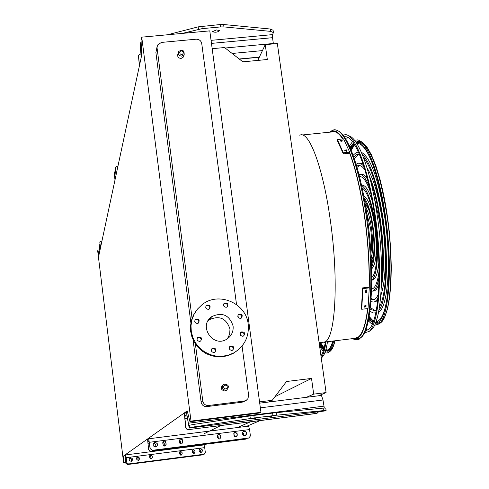 <?xml version="1.0" encoding="UTF-8"?>
<svg xmlns="http://www.w3.org/2000/svg" width="489" height="489" viewBox="0 0 489 489"><rect width="100%" height="100%" fill="white"/><g stroke="black" fill="none" stroke-linecap="round" stroke-linejoin="round"><path stroke-width="0.73" d="M178.253 52.812L177.935 53.906C177.159 56.602 178.222 58.124 181.113 58.472L183.479 56.975L183.852 55.746M222.996 384.849C220.221 387.875 220.826 389.929 224.806 391.017L226.615 390.161M195.398 344.036L202.77 400.956C203.485 404.055 205.423 405.564 208.583 405.491L244.2 401.059L246.279 400.32L247.96 398.578L248.62 395.271L242.055 346.023M240.643 335.417L240.319 332.966M238.265 317.575L237.941 315.136M236.535 304.586L201.743 43.594C201.052 40.673 199.176 39.212 196.12 39.199L161.413 42.427L157.495 45.049L157.036 47.769L192.079 318.382M210.435 318.235L209.439 318.797M191.003 421.096L260.943 412.319L209.787 30.868L141.737 37.158L191.003 421.096L189.976 421.732L187.208 410.901L123.534 455.992L125.043 455.803M208.583 405.491L206.878 406.597L242.128 402.209L244.2 401.059M206.878 406.597C203.748 406.671 201.835 405.179 201.12 402.111L202.77 400.956M157.036 47.769L155.893 52.451L190.881 322.929M193.076 339.886L201.12 402.111M155.893 52.451L156.993 47.103M244.518 401.249L242.128 402.209M194.463 445.681L194.518 446.127M257.795 60.416L265.252 44.658L267.312 59.511L242.856 61.84L224.537 47.531L212.177 48.692M123.534 455.992L123.943 462.716L123.638 462.906L97.702 251.065L97.904 250.081L98.931 255.093L141.651 55.324L141.077 40.379L141.737 37.158M318.48 395.809L326.09 392.575L277.349 43.521L265.252 44.658M202.312 445.131L203.846 444.483M246.407 426.408L260.105 420.595M306.407 397.312L313.687 394.122L326.09 392.575M195.282 446.029L196.743 445.387M217.446 436.316L217.788 436.164M237.452 427.545L250.551 421.799M274.922 396.744L311.517 378.425L313.687 394.122M268.742 402.013L272.22 400.308L286.499 381.506L311.517 378.425M173.387 448.823L174.634 448.211M204.451 433.572L220.777 425.558M259.543 401.885L272.22 400.308M337.355 139.518L343.388 152.868L343.345 153.876L337.312 140.52L337.355 139.518L343.578 138.876L349.696 152.213L349.647 153.222C355.644 169.108 360.552 189.842 364.354 215.429C367.979 241.028 369.55 265.007 369.067 287.361M367.661 308.583C365.338 326.921 361.463 336.799 356.047 338.217L354.996 338.345M302.214 134.995L331.842 131.969C335.161 130.661 338.791 132.996 342.734 138.962M260.943 412.319L259.433 413.009L189.976 421.732M99.713 249.879L97.904 250.081M125.777 462.478L123.943 462.716M125.795 462.631L123.638 462.906M208.228 320.472L209.096 319.794C219.408 315.167 226.37 318.253 229.983 329.06L229.665 334.164L227.422 338.743M233.094 325.998C233.589 331.628 231.499 336.004 226.829 339.128C212.996 348.284 197.947 325.582 211.859 316.579C222.336 311.878 229.414 315.02 233.094 325.998M226.138 307.324L227.202 306.921C228.724 303.901 227.801 302.63 224.433 303.101C222.886 305.332 223.455 306.737 226.138 307.324M208.314 309.396L209.426 308.956C210.887 305.894 209.928 304.641 206.566 305.197C205.068 307.434 205.649 308.834 208.314 309.396M197.318 323.504L198.406 323.082C199.915 320.026 198.974 318.755 195.594 319.274C194.054 321.517 194.634 322.923 197.318 323.504M199.64 341.42L200.643 341.053C202.299 338.064 201.419 336.75 198.008 337.11C196.358 339.36 196.902 340.796 199.64 341.42M213.968 352.6L214.867 352.294C216.664 349.39 215.851 348.034 212.428 348.223C210.661 350.466 211.175 351.921 213.968 352.6M231.847 350.454L232.703 350.173C234.549 347.312 233.76 345.943 230.343 346.065C228.534 348.29 229.035 349.757 231.847 350.454M242.77 336.291L243.663 335.992C245.441 333.107 244.634 331.756 241.23 331.939C239.476 334.164 239.989 335.613 242.77 336.291M240.392 318.449L241.364 318.101C243.021 315.154 242.153 313.84 238.766 314.158C237.116 316.389 237.66 317.819 240.392 318.449M248.198 324.219C249.268 336.756 244.469 346.31 233.797 352.881L228.18 355.216L222.171 356.304L216.046 356.096L210.087 354.592L204.561 351.86L199.726 348.034L195.796 343.278L192.953 337.813L191.327 331.884L190.985 325.772L191.951 319.745L194.17 314.085L197.538 309.036L201.902 304.83C218.222 291.163 246.181 302.911 248.198 324.219M237.996 350.063L233.155 353.425L228.033 355.607L222.568 356.75L216.969 356.799L211.45 355.766L206.224 353.675L201.486 350.613L197.422 346.701L194.194 342.08L191.914 336.933L190.673 331.456L190.521 325.863L191.456 320.362L193.448 315.167L196.407 310.472M223.773 303.846L223.821 303.81C225.649 302.978 226.884 303.516 227.532 305.436L227.244 306.89M205.906 305.986L206.01 305.9C207.856 305.02 209.109 305.552 209.775 307.495L209.524 308.883M194.922 320.057L195.074 319.928C196.92 319.066 198.167 319.604 198.821 321.542L198.558 322.966M197.318 337.826L198.772 337.312L200.349 337.905L201.144 339.39L200.796 340.949M211.743 348.853L213.461 348.486L214.885 349.311L215.417 350.527L214.964 352.233M229.671 346.652L231.303 346.359L232.703 347.19L233.222 348.394L232.733 350.155M241.23 331.939L240.564 332.551L242.477 332.337L243.766 333.351L244.103 334.287L243.656 335.998M238.766 314.158L238.106 314.83L240.05 314.555L241.383 315.564L241.731 316.517L241.364 318.101M317.006 413.315L188.399 429.648L186.382 428.963L185.881 427.368L186.816 429.012L188.632 429.513M316.793 413.333L318.736 411.726M324.916 410.943L326.102 410.503L323.449 410.619L276.523 415.222L254.194 417.985L194.188 426.915L189.225 428.058L186.786 414.764L184.695 416.188L185.881 427.368M316.359 413.492L188.399 429.648M189.75 427.759L189.426 425.241L188.913 425.552L188.363 423.193L186.474 412.276L184.384 413.737L185.655 427.502M324.293 408.022L322.997 399.996L321.45 395.436L259.714 403.144L321.45 395.436M323.449 410.619L323.101 408.126L276.175 412.667L276.523 415.222M323.101 408.126L325.753 408.022L326.102 410.503M189.426 425.241L193.864 424.391L194.188 426.915M250.307 418.523L249.971 415.962L193.864 424.391M249.971 415.962L253.852 415.43L254.194 417.985M272.941 415.626L272.593 413.071L253.852 415.43M272.593 413.071L276.175 412.667M256.01 418.156L251.682 418.896L256.01 418.156M267.465 417.044L271.817 416.304L267.465 417.044M139.42 65.758L138.442 56.021M140.808 53.845L138.644 55.184L138.308 57.103M139.573 65.055L138.454 56.394M141.242 44.64L140.746 45.355L140.447 42.995L140.117 44.591L141.235 57.262M140.447 42.995L141.144 42.109M167.489 34.774L198.149 26.864L220.123 24.548L223.644 24.517L270.325 29.028L273.082 30.251L273.406 32.58L270.649 31.369L223.968 26.913L220.447 26.944L202.214 28.625L182.421 33.399M140.746 45.355L140.563 50.031L141.394 56.535M273.406 32.58L272.556 34.615L272.526 37.684L273.388 43.894M216.505 29.945L212.415 31.626C215.117 32.671 217.568 32.323 219.763 30.575L216.505 29.945M206.676 31.155L201.682 31.614M195.074 452.062L194.891 450.632L193.216 449.562L192.342 450.956L192.525 452.386L194.176 453.462L195.074 452.062L194.75 450.687L193.051 449.629M182.189 453.713L182.006 452.282L180.319 451.219L179.457 452.606L179.634 454.036L181.303 455.112L182.189 453.713L181.877 452.337L180.148 451.292M139.371 459.202L139.194 457.765L137.44 456.72L136.627 458.095L136.804 459.532L138.528 460.589L139.371 459.202L139.102 457.814L137.207 456.836M152.348 457.539L152.171 456.103L150.441 455.051L149.603 456.433L149.787 457.863L151.492 458.926L152.348 457.539L152.067 456.158L150.233 455.149M200.545 448.823L200.233 448.89C198.418 450.711 198.772 451.854 201.297 452.325C203.106 450.717 202.856 449.544 200.545 448.823M130.63 457.771L130.184 457.887C128.485 459.849 128.919 460.974 131.486 461.255C133.191 459.593 132.91 458.431 130.63 457.771M202.562 454.831L127.464 464.538L125.875 463.303L125.068 455.393L125.759 454.904L126.883 462.698L128.485 463.951L126.883 462.698M204.115 454.232L128.485 463.951M204.182 454.244L205.343 452.625L204.702 447.637L126.266 457.673M203.968 454.287L128.411 464M194.194 453.456L194.934 452.117M181.34 455.1L182.061 453.768M138.656 460.534L139.279 459.25M151.584 458.89L152.25 457.588M200.038 448.969L200.398 448.878C202.623 449.501 202.935 450.644 201.334 452.313M129.86 458.059L130.551 457.82C132.672 458.315 133.063 459.422 131.712 461.151M125.875 463.303L125.245 456.812L125.936 456.341L126.804 462.747M192.434 450.296L193.21 451.316L193.296 453.413M179.573 451.885L180.472 452.948L180.52 455.112M136.804 457.252L138.13 458.376L138.1 460.669M149.775 455.614L150.96 456.732L150.954 459M200.435 452.368L200.673 450.644L199.335 449.538M131.217 461.335C132.024 459.642 131.51 458.658 129.664 458.376L129.469 458.413M125.954 463.254L127.464 464.538M202.189 454.935L127.543 464.495M202.336 454.88L203.241 454.385M193.198 453.364L193.076 451.371L192.391 450.4M180.435 455.076L180.343 453.003L179.536 451.97M138.045 460.669L138.045 458.425L136.779 457.301M150.887 458.988L150.863 456.781L149.744 455.669M199.286 449.617L200.527 450.699L200.349 452.343M129.432 458.456L130.477 458.548L131.364 459.342L131.168 461.347M204.041 444.911L125.765 454.904L204.035 444.911L204.702 447.637M100.453 247.972L99.866 242.183M101.969 240.869L99.976 241.774L99.817 242.752M100.508 247.727L99.866 242.507M99.982 244.097L99.2 245.71L99.835 250.863M99.2 245.71L99.249 245.154M99.249 245.472L99.884 250.619M237.312 435.204L237.067 433.376L234.934 432.013L233.821 433.792L234.066 435.613L236.175 436.995L237.312 435.204L236.841 433.474L234.696 432.111M220.881 437.294L220.643 435.467L218.485 434.104L217.385 435.882L217.623 437.704L219.757 439.079L220.881 437.294L220.435 435.558L218.241 434.208M166.205 444.25L165.655 441.622L164.787 441.017L163.729 441.072L162.69 442.832L163.375 445.613L165.135 446.023L166.205 444.25L165.374 441.543L164.432 441.06L163.418 441.231M182.788 442.142L182.244 439.519L181.382 438.92L180.337 438.957L179.28 440.723L179.958 443.492L181.7 443.92L182.788 442.142L181.939 439.446L180.056 439.091M244.274 431.072L243.877 431.164C241.572 433.486 242.031 434.947 245.246 435.552C247.544 433.498 247.22 432.007 244.274 431.072M155.031 442.404L154.457 442.551C152.287 445.063 152.843 446.5 156.132 446.867C158.308 444.739 157.941 443.254 155.031 442.404M245.716 439.134L150.63 451.274L148.601 449.691L147.605 439.568L148.729 438.774L150.245 448.706L152.299 450.314L150.245 448.706M249.103 437.948L152.299 450.314M248.852 437.997L250.411 435.943L249.561 429.568L149.438 442.276M248.614 438.083L152.171 450.387M236.175 436.995L237.079 435.296M219.781 439.073L220.673 437.38M165.282 445.962L166.064 444.33M181.804 443.878L182.623 442.221M243.595 431.274L244.035 431.17C246.982 432.099 247.306 433.59 245.007 435.644M154.023 442.783L154.897 442.49C157.605 443.113 158.106 444.532 156.401 446.744M148.601 449.691L147.831 441.378L148.962 440.607L150.117 448.786M233.809 433.498L234.579 436.622M217.397 435.387L218.137 436.561L218.351 438.884M162.806 441.989L164.237 443.413L164.328 446.109M179.365 439.947L180.582 441.335L180.71 443.951M243.748 435.479L243.815 433.651L242.52 432.362M155.563 447.001C156.394 444.886 155.685 443.688 153.442 443.401L153.405 443.407M148.723 449.617L150.63 451.274M245.949 439.049L150.753 451.2M245.985 439.079L247.208 438.266M234.341 436.341L233.834 433.871M218.173 438.743L217.373 435.613M164.231 446.09L164.096 443.492L162.764 442.087M180.594 443.914L180.423 441.414L179.329 440.069M242.452 432.52L243.583 435.406M153.363 443.48C155.526 443.767 156.235 444.947 155.484 447.013M248.608 426.133L148.742 438.774L248.595 426.133L249.561 429.568M116.003 175.27L115.257 167.892M117.941 166.193L116.834 166.309L115.404 167.324L115.178 168.656M116.089 174.873L115.263 168.253M115.496 171.205L114.408 172.14L114.188 173.448L115.001 179.952M114.188 173.448L114.261 172.696M114.267 173.057L115.08 179.567M337.752 130.771C347.624 133.656 360.35 168.907 366.909 214.971C375.43 271.78 371.958 330.026 360.998 337.52L358.04 338.993L354.898 338.529M369.116 287.477C369.598 265.075 368.028 241.046 364.397 215.392C360.589 189.769 355.674 168.998 349.653 153.088M342.844 138.949C339.928 134.451 337.159 131.969 334.531 131.504L331.297 132.024M354.103 338.449L358.651 337.013C362.826 333.327 365.851 323.846 367.722 308.571M359.213 336.481L358.81 336.658M336.744 132.537L337.178 132.623M370.161 309.299L375.002 310.821L376.426 310.203M379.55 306.572C386.506 295.252 388.028 255.435 382.38 217.905C377.551 187.269 371.261 167.152 363.523 157.556M359.684 154.683L356.658 154.64L353.736 156.951M369.928 311.132L373.058 312.984L375.9 312.844M378.932 310.307C386.885 300.851 389.036 258.125 382.893 217.452C377.502 183.681 370.576 162.531 362.111 154.023M358.608 152.195L356.432 152.403L353.119 155.202M375.363 310.717L370.35 307.63M354.287 158.546L358.535 154.414M361.371 152.281C370.705 157.574 378.492 179.231 384.727 217.257C391.493 261.786 388.064 307.514 378.572 312.159M371.072 299.641L373.535 299.867L375.051 299.127L376.811 297.202L378.4 294.189M381.542 281.309C383.7 264.353 383.138 243.95 379.849 220.111C377.569 204.842 374.574 192.116 370.864 181.92M365.038 169.976C362.441 166.339 360.02 164.909 357.771 165.679L356.701 166.236M370.919 301.682L373.828 302.086L374.812 301.695L376.664 300.075L378.089 297.874M381.316 287.642C384.427 270.001 384.109 247.342 380.356 219.665C377.581 201.223 373.889 186.59 369.293 175.759M363.944 166.431C361.664 163.748 359.531 162.751 357.545 163.442L356.114 164.273M373.932 299.745L371.157 298.443M357.037 167.397L359.476 165.508M367.098 168.075C373.351 177.849 378.376 194.983 382.172 219.463C386.646 254.097 386.188 279.47 380.803 295.582M377.814 300.539L374.623 301.994M359.281 163.259L363.107 163.87M371.603 289.011L372.092 288.926C375.436 287.887 377.765 281.853 379.085 270.82M370.693 192.745C366.848 181.676 363.113 176.284 359.488 176.56M371.524 291.236L372.38 291.138C375.375 290.27 377.612 285.405 379.097 276.529M369.482 187.146C365.79 177.947 362.276 173.693 358.938 174.39M372.539 288.773L371.616 288.486M359.617 177.067L360.454 176.584M373.229 192.483L379.66 221.645C382.227 239.971 382.875 256.26 381.609 270.521M378.926 284.506L376.371 289.402L374.898 290.631L373.272 291.034M360.081 174.322L360.417 174.286C362.649 173.546 365.051 175.239 367.618 179.359M371.744 277.422C376.915 274.023 378.553 248.687 374.892 224.414C371.548 203.62 367.282 191.45 362.104 187.892M371.75 279.849C377.404 277.104 379.33 250.056 375.387 223.986C371.744 201.505 367.141 188.681 361.591 185.514M378.889 261.97C377.893 272.935 375.833 278.944 372.697 279.995L371.97 280.081M361.542 185.294L361.573 185.294C365.094 184.445 368.7 189.83 372.386 201.456M371.475 264.714C374.415 257.092 374.745 244.359 372.471 226.523C370.485 213.681 367.844 204.977 364.549 200.404M371.567 267.397C374.99 259.72 375.454 245.949 372.96 226.101C370.711 211.694 367.746 202.244 364.067 197.752M363.779 196.23C368.18 198.198 371.836 208.088 374.739 225.906C377.532 249.763 376.487 264.109 371.609 268.944M370.876 252.923C372.007 246.468 371.897 238.229 370.54 228.21L366.475 212.073M371.188 258.284C373.07 251.108 373.131 240.845 371.371 227.483C369.947 218.118 368.04 211.211 365.638 206.761M373.59 255.392L371.328 261.224M365.155 203.852L368.602 209.06M346.469 149.885L346.823 150.875L344.965 150.912L344.635 150.074L346.469 149.885L346.42 150.887L344.831 150.569M342.043 140.294L342.398 141.021L340.558 141.101L340.203 140.367L342.043 140.294L341.994 141.29L340.533 141.052M349.696 152.213L343.388 152.868M349.647 153.222L343.345 153.876M346.56 151.242L346.42 150.887M366.09 305.698L365.992 306.744L364.183 307.178L364.256 305.912L366.09 305.698L365.913 305.27M366.964 290.582L366.622 292.398L365.76 292.703L365.118 292.263L365.289 290.325L366.273 289.879L366.964 290.582L366.75 290.081M362.917 288.608L361.719 309.28L361.426 308.565L362.624 287.899L362.917 288.608L369.281 287.874L368.021 308.541L361.719 309.28M364.177 306.756L365.699 306.035L365.778 305.179M365.081 291.866L366.628 291.083L366.664 290.008M369.281 287.874L368.981 287.165L362.624 287.899M365.246 330.943L368.743 329.439C378.254 321.921 382.068 276.566 376.224 227.269C370.473 177.935 356.652 138.1 346.114 136.749L344.287 136.743M369.317 328.901L365.894 329.299M345.271 138.222L348.712 137.855M364.354 332.887L369.085 331.456C378.792 323.797 382.704 277.489 376.732 227.11C370.851 176.7 356.726 136.04 345.974 134.683L342.991 135.025M348.608 135.795C358.278 137.409 370.864 170.857 377.166 214.989C385.179 268.039 381.695 322.624 371.084 329.947L370.252 330.576M368.7 318.742L373.113 322.489M375.46 323.076L378.602 322.062M375.338 323.376L378.798 321.896C387.954 314.629 391.72 272.287 386.279 226.456C380.937 180.6 367.826 143.411 357.661 141.975L355.98 142.232M353.804 143.326L350.289 147.99M368.578 319.372L372.948 322.893M357.661 141.975L355.796 141.963M353.559 142.965L350.026 147.397M368.865 317.887L373.48 321.524M375.925 321.872L376.506 321.774C382.63 319.953 386.591 307.923 388.388 285.686M376.628 176.119C369.886 153.949 363.241 143.014 356.701 143.314M354.372 144.194L350.631 148.797M368.272 320.821L372.251 324.458M374.446 325.319L379.14 323.901C388.504 316.499 392.361 273.204 386.799 226.297C381.328 179.371 367.911 141.358 357.52 139.909L354.507 140.245M352.538 141.584L349.421 146.04M319.561 342.667L319.366 344.445M323.871 342.098L325.246 342.624M327.465 342L327.923 341.597M329.421 341.414L327.74 342.41M320.967 355.894C322.832 353.406 324.293 348.743 325.356 341.903M321.212 357.655C323.278 354.953 324.861 349.678 325.955 341.835M327.514 341.646C326.249 349.996 324.421 355.228 322.031 357.337L321.462 357.765M319.445 343.773L323.706 349.727M325.515 350.882L328.565 350.527M319.384 344.562L323.577 350.167M325.405 351.218L328.669 350.442C330.362 348.957 331.78 345.809 332.917 340.998M319.519 343.07L323.914 348.993M325.784 350.002L327.257 350.045C329.476 349.531 331.31 346.518 332.764 341.016M319.653 346.518L323.186 351.383M324.898 352.655L326.988 353.089L328.944 352.159C330.864 350.479 332.428 346.725 333.632 340.912M299.775 135.239C308.797 130.019 322.899 166.786 330.167 219.182C339.207 280.686 335.338 341.67 324.011 342.068L323.064 342.178M225.759 390.375C221.755 389.287 221.144 387.221 223.938 384.183C228.663 384.421 229.573 386.402 226.67 390.124L225.759 390.375M225.741 388.975L226.554 388.682L227.428 387.233L226.835 385.638L225.233 385.087L223.815 386.004L223.546 386.83L224.133 388.431L225.741 388.975M181.816 56.156C178.907 55.801 177.843 54.273 178.619 51.559C182.415 49.151 184.274 50.184 184.188 54.652L181.816 56.156M181.767 54.548L182.562 54.291L183.418 52.946L182.849 51.424L181.285 50.874L180.49 51.131L179.634 52.476L180.203 53.998L181.767 54.548M187.501 418.45L184.787 418.792M186.492 412.27L187.525 412.141L186.511 412.276M322.997 399.996L260.344 407.838M188.717 416.805L187.562 416.946M323.852 406.163L188.363 423.193M324.996 410.937L189.237 428.052M187.14 415.882L184.695 416.188M272.556 34.615L211.059 40.355M141.327 46.858L140.416 46.944M272.526 37.684L211.468 43.393M141.443 49.945L140.563 50.031M273.333 43.49L225.16 48.02M262.434 50.605L232.147 53.472M259.378 57.072L239.207 58.992M223.644 24.517L223.968 26.913M270.649 31.369L270.325 29.028M198.473 29.267L198.149 26.864M201.896 26.223L202.214 28.625M220.447 26.944L220.123 24.548M126.04 456.708L125.245 456.812M193.51 449.556L193.124 449.611M180.637 451.206L180.252 451.255M150.826 455.021L150.435 455.07M137.861 456.683L137.47 456.732M126.241 458.169L125.343 458.285M149.139 441.212L147.831 441.378M235.759 432.123L234.414 432.294M219.353 434.208L217.978 434.385M181.309 439.036L179.879 439.22M164.75 441.139L163.295 441.322M149.402 443.089L147.935 443.272M329.641 132.189C332.709 129.946 334.751 129.23 335.766 130.056C345.79 130.905 359.25 166.89 366.078 214.971C374.641 272.086 371.169 330.625 360.185 338.131L359.281 338.81M369.256 287.807C369.745 265.276 368.168 241.101 364.513 215.282C360.68 189.5 355.735 168.613 349.672 152.617M343.144 138.919C338.376 131.486 334.085 129.218 330.264 132.128M352.887 338.596C359.983 341.175 364.99 331.163 367.899 308.553M366.927 291.792L366.628 291.083M365.992 306.744L365.699 306.035M379.929 323.315L380.729 322.709C390.962 315.582 394.427 264.494 386.909 215.007C379.617 170.863 370.601 146.144 359.867 140.863M353.174 145.184L354.17 143.882M356.689 141.877C365.748 137.146 378.706 164.457 385.882 206.823C393.125 249.09 392.74 296.805 385.576 314.586M380.778 322.117L378.199 323.321L375.473 323.04M373.351 321.872L372.105 320.827M369.103 316.566L372.276 320.252M375.748 322.355L377.771 322.551M381.365 185.808C373.015 153.833 364.696 139.524 356.42 142.88M353.468 145.716L351.145 150.037M350.998 149.683L354.617 144.573M356.75 143.393L357.184 143.283M376.408 321.793L375.962 321.786M373.633 321.108L369.036 316.945M329.751 351.548L330.307 351.139C332.129 349.549 333.626 346.09 334.806 340.772M334.922 340.754L333.26 346.212M330.136 350.778L327.312 351.23M320.454 342.532L324.109 348.247M328.308 350.686L331.084 349.14M327.337 350.02L325.876 349.672M324.073 348.394L320.044 342.593M356.047 338.217L319.128 342.734M245.411 400.754L243.326 401.909M211.859 316.579L209.096 319.794M233.797 352.881L233.155 353.425M229.714 346.628L230.343 346.065M211.853 348.785L212.428 348.223M197.483 337.71L198.008 337.11M195.074 319.928L195.594 319.274M206.01 305.9L206.566 305.197M223.821 303.81L224.433 303.101M223.938 384.183C228.705 384.464 229.61 386.444 226.67 390.124L225.71 390.766M178.619 51.559C182.373 49.132 184.231 50.159 184.188 54.652L183.479 56.975M324.965 410.943L189.225 428.058M316.725 413.419L317.153 413.26M259.286 57.256L239.408 59.151M360.998 337.52L360.185 338.131C359.207 339.989 356.536 340.173 352.184 338.681M336.835 132.55L336.499 132.397M335.546 131.963L334.531 131.504M356.658 154.64L358.4 154.457M375.307 313.033L375.876 312.966M357.771 165.679L359.439 165.502M373.828 302.086L375.57 301.884M359.513 176.633L360.252 176.553M372.38 291.138L374.122 290.937M371.75 280.105L372.697 279.995M348.412 137.788L346.114 136.749M371.084 329.947L369.085 331.456M362.019 141.908L366.646 146.572L371.279 154.524L375.79 165.582L380.02 179.39L383.786 195.435L386.915 213.051L389.275 231.499L390.754 249.977L391.298 267.679L390.888 283.864L389.568 297.88L387.392 309.219L384.446 317.55L380.729 322.709L379.14 323.901M369.134 316.395C371.976 319.745 373.498 321.267 373.688 320.955M375.962 321.774L376.279 321.793M354.69 144.695L351.212 150.202M322.031 357.337L321.249 357.924M334.983 340.747C333.846 345.912 332.282 349.372 330.307 351.139L328.944 352.159M320.515 342.526L324.152 348.076M325.912 349.549L327.349 350.02"/></g></svg>
